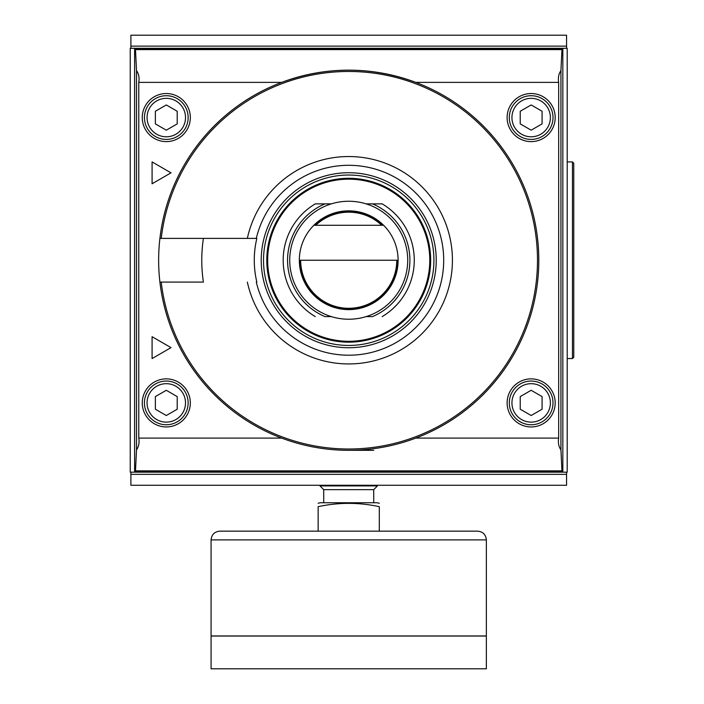 <?xml version="1.0" encoding="UTF-8"?>
<svg xmlns="http://www.w3.org/2000/svg" width="704" height="704" viewBox="0 0 704 704"><rect width="100%" height="100%" fill="white"/><g stroke="black" fill="none" stroke-linecap="round" stroke-linejoin="round"><path stroke-width="1.06" d="M331.329 203.87L324.958 203.87A61.178 61.178 0 0 0 324.958 316.606L331.329 316.606M366.115 316.606L372.495 316.606A61.178 61.178 0 0 0 372.495 203.87L366.115 203.87M567.204 161.92L572.449 161.92L573.76 163.231L573.76 357.245L572.449 358.556L567.204 358.556M171.01 172.841L152.09 161.92L152.09 183.77L171.01 172.841M152.09 358.556L171.01 347.626L152.09 336.706L152.09 358.556M155.364 111.258L166.294 104.958L177.214 111.258L177.214 123.878L166.294 130.178L155.364 123.878L155.364 111.258M520.23 111.258L531.159 104.958L542.08 111.258L542.08 123.878L531.159 130.178L520.23 123.878L520.23 111.258M520.23 396.598L531.159 390.289L542.08 396.598L542.08 409.218L531.159 415.518L520.23 409.218L520.23 396.598M155.364 396.598L166.294 390.289L177.214 396.598L177.214 409.218L166.294 415.518L155.364 409.218L155.364 396.598M531.159 95.718A21.85 21.85 0 0 1 550.079 128.489A21.85 21.85 0 0 1 512.23 128.489A21.85 21.85 0 0 1 531.159 95.718M531.159 93.535A24.033 24.033 0 0 1 551.971 129.589A24.033 24.033 0 0 1 510.338 129.589A24.033 24.033 0 0 1 531.159 93.535M531.159 381.058A21.85 21.85 0 0 1 550.079 413.829A21.85 21.85 0 0 1 512.23 413.829A21.85 21.85 0 0 1 531.159 381.058M531.159 378.875A24.033 24.033 0 0 1 551.971 414.92A24.033 24.033 0 0 1 510.338 414.92A24.033 24.033 0 0 1 531.159 378.875M166.294 95.718A21.85 21.85 0 0 1 185.214 128.489A21.85 21.85 0 0 1 147.365 128.489A21.85 21.85 0 0 1 166.294 95.718M166.294 93.535A24.033 24.033 0 0 1 187.106 129.589A24.033 24.033 0 0 1 145.473 129.589A24.033 24.033 0 0 1 166.294 93.535M166.294 381.058A21.85 21.85 0 0 1 185.214 413.829A21.85 21.85 0 0 1 147.365 413.829A21.85 21.85 0 0 1 166.294 381.058M166.294 378.875A24.033 24.033 0 0 1 187.106 414.92A24.033 24.033 0 0 1 145.473 414.92A24.033 24.033 0 0 1 166.294 378.875M382.976 225.28L314.468 225.28A48.937 48.937 0 0 1 382.976 225.28M396.792 260.234A48.066 48.066 0 0 1 348.726 308.299A48.066 48.066 0 0 1 300.661 260.234M159.905 238.392A190.08 190.08 0 0 1 531.467 207.935A190.08 190.08 0 0 1 385.924 446.644A190.08 190.08 0 0 1 159.905 238.392L256.837 238.392A94.45 94.45 0 0 0 256.837 282.084L256.3 282.084A94.978 94.978 0 0 0 363.361 354.077A94.978 94.978 0 0 0 443.414 252.894A94.978 94.978 0 0 0 256.3 238.392L203.403 238.392A146.951 146.951 0 0 0 203.403 282.084L159.905 282.084M136.514 449.856C138.767 446.67 139.515 442.754 138.776 438.099L138.776 82.377C139.515 77.695 138.758 73.779 136.514 70.611L136.514 449.856L135.494 470.853L134.614 471.733L562.83 471.733L562.83 48.743L134.614 48.743L135.494 49.623L136.514 70.611M562.83 471.733L561.959 470.853L560.93 449.856L560.93 70.611C558.677 73.806 557.929 77.722 558.668 82.377L415.774 82.377C370.999 66.114 326.295 66.114 281.67 82.377L138.776 82.377M558.668 82.377L558.668 438.099C557.929 442.772 558.686 446.697 560.93 449.856M560.93 70.611L561.959 49.623L562.83 48.743M348.726 172.726A87.507 87.507 0 0 1 424.503 303.987A87.507 87.507 0 0 1 272.941 303.987A87.507 87.507 0 0 1 348.726 172.726M382.166 203.87L372.495 203.87L382.166 203.87A65.542 65.542 0 0 1 382.166 316.606M324.958 203.87L315.278 203.87L324.958 203.87M299.781 260.234L397.663 260.234A48.937 48.937 0 0 1 348.726 309.179A48.937 48.937 0 0 1 299.781 260.234M344.062 201.432A58.986 58.986 0 0 1 399.81 289.731A58.986 58.986 0 0 1 297.634 289.731A58.986 58.986 0 0 1 353.382 201.432M407.528 255.578A58.986 58.986 0 0 1 407.528 264.898M401.975 285.604A58.986 58.986 0 0 1 397.32 293.674M382.158 308.836A58.986 58.986 0 0 1 374.088 313.491M353.382 319.044A58.986 58.986 0 0 1 344.062 319.044M323.356 313.491A58.986 58.986 0 0 1 315.286 308.836M300.124 293.674A58.986 58.986 0 0 1 295.469 285.604M289.916 264.898A58.986 58.986 0 0 1 289.916 255.578M295.469 234.872A58.986 58.986 0 0 1 300.124 226.802M315.286 211.64A58.986 58.986 0 0 1 323.356 206.985M374.088 206.985A58.986 58.986 0 0 1 382.158 211.64M397.32 226.802A58.986 58.986 0 0 1 401.975 234.872M315.735 225.28A48.066 48.066 0 0 1 381.709 225.28M130.891 474.346L130.891 485.276L566.553 485.276L566.553 474.346L130.891 474.346L130.891 472.164M567.204 472.164L130.24 472.164L130.24 48.312L567.204 48.312L567.204 472.164M566.553 472.164L566.553 474.346M566.553 48.312L566.553 35.2L130.891 35.2L130.891 48.312M315.278 316.606A65.542 65.542 0 0 1 315.278 203.87M348.726 178.306A81.928 81.928 0 0 1 419.681 301.206A81.928 81.928 0 0 1 277.772 301.206A81.928 81.928 0 0 1 348.726 178.306M348.726 175.032A85.21 85.21 0 0 1 422.514 302.843A85.21 85.21 0 0 1 274.93 302.843A85.21 85.21 0 0 1 348.726 175.032M566.553 46.121L130.891 46.121M134.614 471.733L134.614 48.743M415.774 82.377A190.08 190.08 0 0 1 415.774 438.099L558.668 438.099M379.306 531.159L318.138 531.159L318.138 506.678C338.501 502.269 358.89 502.269 379.306 506.678C379.306 502.269 379.306 502.269 379.306 506.678L379.306 531.159M318.138 503.281L320.1 502.753L377.344 502.753L379.306 503.281M318.138 506.678C318.138 502.269 318.138 502.269 318.138 506.678M219.815 531.159L477.629 531.159C482.935 531.678 485.848 534.591 486.367 539.898L486.367 635.941L211.077 635.941L211.077 539.898C211.596 534.591 214.509 531.67 219.815 531.159M348.718 450.314L373.727 450.314M323.717 502.753L323.717 489.641L373.727 489.641L373.727 502.753M323.717 489.641L319.977 485.901L377.467 485.901L373.727 489.641M319.977 485.276L319.977 485.901M211.077 636.029L486.367 636.029L486.367 668.8L211.077 668.8L211.077 636.029M572.449 161.92L572.449 358.556M531.159 98.34A19.228 19.228 0 0 1 547.809 127.178A19.228 19.228 0 0 1 514.51 127.178A19.228 19.228 0 0 1 531.159 98.34M527.076 421.696A19.228 19.228 0 0 1 531.159 383.68A19.228 19.228 0 0 1 547.809 412.518A19.228 19.228 0 0 1 514.51 412.518A19.228 19.228 0 0 1 531.159 383.68A19.228 19.228 0 0 1 547.545 392.85M166.294 98.34A19.228 19.228 0 0 1 182.943 127.178A19.228 19.228 0 0 1 149.635 127.178A19.228 19.228 0 0 1 166.294 98.34M149.899 392.85A19.228 19.228 0 0 1 166.294 383.68A19.228 19.228 0 0 1 182.943 412.518A19.228 19.228 0 0 1 149.635 412.518A19.228 19.228 0 0 1 166.294 383.68A19.228 19.228 0 0 1 170.368 421.696M161.225 238.392A188.769 188.769 0 0 1 449.354 100.531A188.769 188.769 0 0 1 449.354 419.945A188.769 188.769 0 0 1 161.225 282.084M247.35 238.392A103.699 103.699 0 0 1 406.789 174.319A103.699 103.699 0 0 1 406.789 346.157A103.699 103.699 0 0 1 247.35 282.084M550.018 406.622A19.228 19.228 0 0 1 535.234 421.696M535.234 98.78A19.228 19.228 0 0 1 550.018 113.854M547.545 127.626A19.228 19.228 0 0 1 515.478 128.691A19.228 19.228 0 0 1 527.076 98.78M162.21 421.696A19.228 19.228 0 0 1 147.426 406.622M170.368 98.78A19.228 19.228 0 0 1 181.975 128.691A19.228 19.228 0 0 1 149.899 127.626M147.426 113.854A19.228 19.228 0 0 1 162.21 98.78M281.67 438.099L138.776 438.099M561.959 470.853L135.494 470.853M561.959 49.623L135.494 49.623M348.726 210.857A49.377 49.377 0 0 1 391.486 284.926A49.377 49.377 0 0 1 305.958 284.926A49.377 49.377 0 0 1 348.726 210.857M348.726 179.177A81.057 81.057 0 0 1 418.924 300.766A81.057 81.057 0 0 1 278.529 300.766A81.057 81.057 0 0 1 348.726 179.177M211.077 539.898L486.367 539.898M377.467 485.276L377.467 485.901"/></g></svg>

